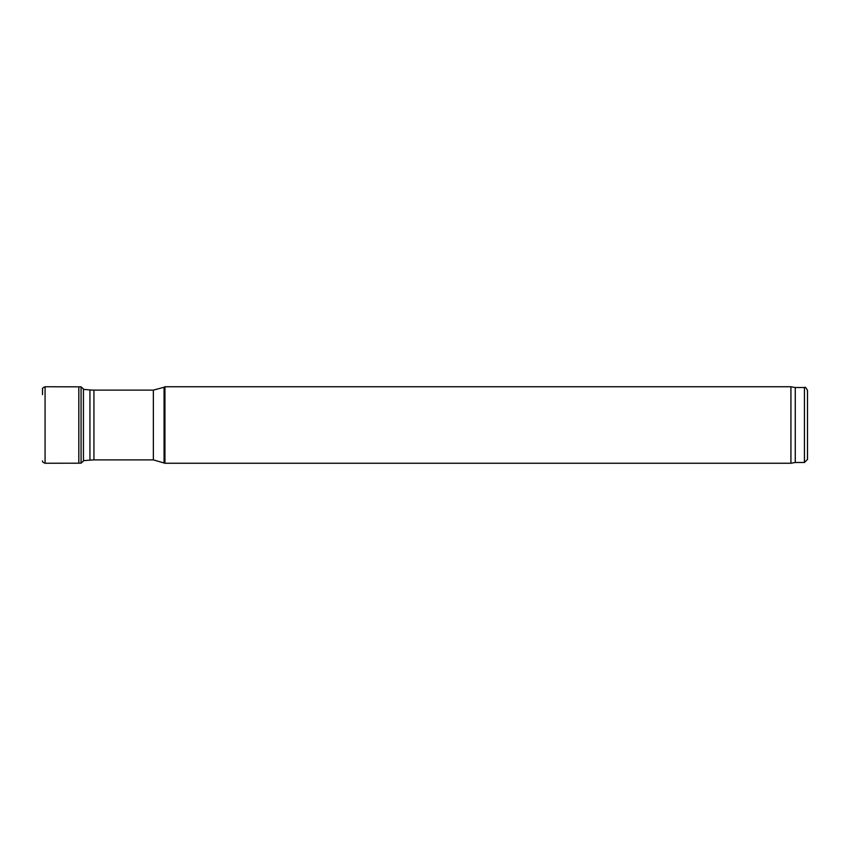 <?xml version="1.0" encoding="UTF-8"?>
<svg xmlns="http://www.w3.org/2000/svg" width="850" height="850" viewBox="0 0 850 850"><rect width="100%" height="100%" fill="white"/><g stroke="black" fill="none" stroke-linecap="round" stroke-linejoin="round"><path stroke-width="1.27" d="M807.5 459.425L807.5 390.575L807.5 459.425L804.44 462.485L795.26 462.485L795.26 387.515L790.925 386.75L164.932 386.75L164.932 463.25L790.925 463.25L790.925 386.75M795.26 462.485L790.925 463.25M83.449 460.626L93.936 459.882L153.361 459.882L164.932 463.25M81.069 386.835L81.069 463.165L83.449 461.029L83.449 388.971L81.069 386.835L45.071 386.75C43.042 387.547 42.192 388.312 42.521 389.045L42.5 394.612M78.816 386.803L78.816 463.197L45.071 463.25C43.042 462.453 42.192 461.688 42.521 460.955M804.44 462.485L804.44 387.515C805.141 386.707 806.161 387.728 807.5 390.575M164.071 462.751L164.071 387.249L164.932 386.75M153.361 459.882L153.361 390.118L164.071 387.249M93.936 459.882L93.936 390.118L153.361 390.118M89.941 460.052L89.941 389.948L93.936 390.118M45.071 386.75L45.071 463.25M804.44 387.515L795.26 387.515M89.941 389.948L83.449 389.374M81.069 463.165L78.816 463.197"/></g></svg>
